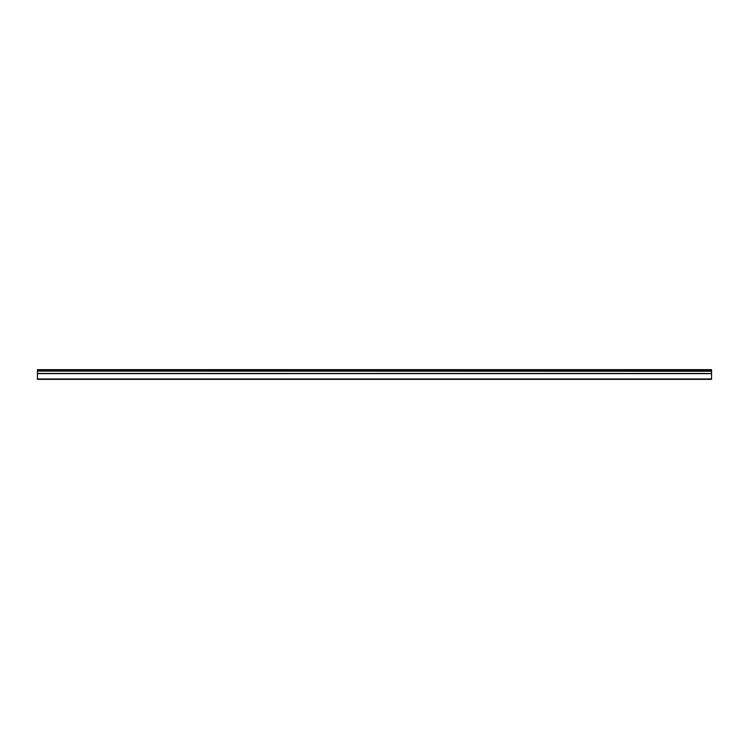 <?xml version="1.0" encoding="UTF-8"?>
<svg xmlns="http://www.w3.org/2000/svg" width="749" height="749" viewBox="0 0 749 749"><rect width="100%" height="100%" fill="white"/><g stroke="black" fill="none" stroke-linecap="round" stroke-linejoin="round"><path stroke-width="1.12" d="M37.45 371.092L37.45 369.641L711.55 369.641L711.55 371.092L37.45 371.092L711.55 371.251L711.55 373.47L37.45 373.47L37.45 379.359L711.55 379.359L711.55 373.47M37.45 371.251L37.45 373.47M37.45 378.975L711.55 378.975M711.55 370.025L37.45 370.025M37.45 373.629L711.55 373.629"/></g></svg>
